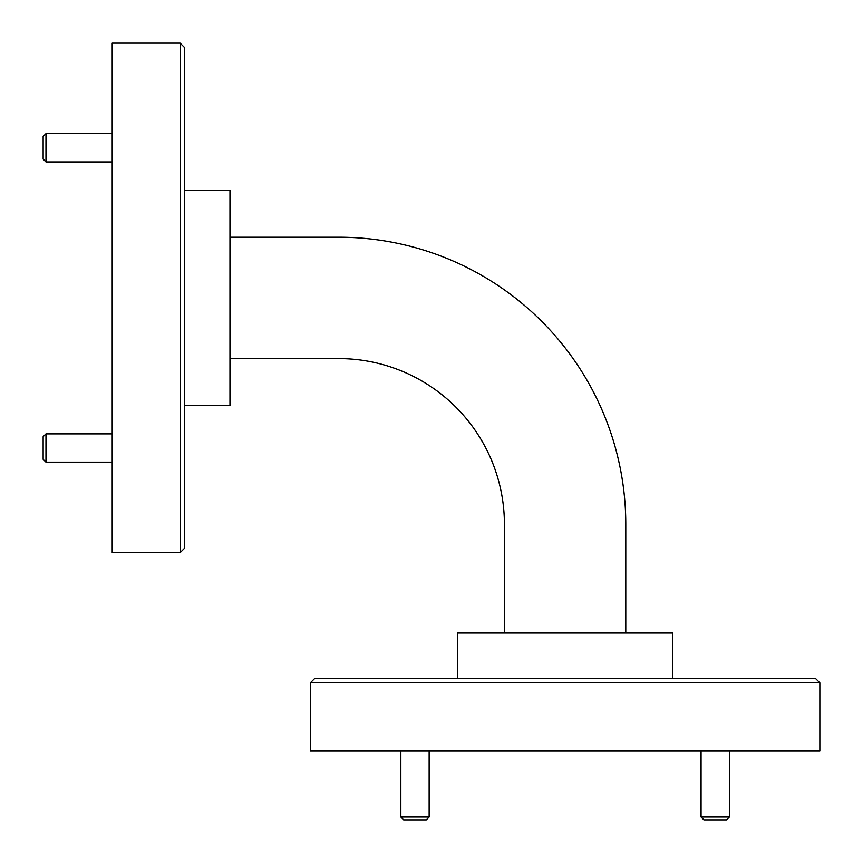 <?xml version="1.0" encoding="UTF-8"?>
<svg xmlns="http://www.w3.org/2000/svg" width="863" height="863" viewBox="0 0 863 863"><rect width="100%" height="100%" fill="white"/><g stroke="black" fill="none" stroke-linecap="round" stroke-linejoin="round"><path stroke-width="1.29" d="M45.976 462.158L43.15 459.332L43.15 436.689L45.976 433.862L45.976 462.158L112.212 462.158M729.364 817.024L726.538 819.85L703.895 819.85L701.058 817.024L729.364 817.024L729.364 750.788M429.138 817.024L426.311 819.85L403.668 819.85L400.842 817.024L429.138 817.024L429.138 750.788M45.976 161.942L43.15 159.105L43.15 136.462L45.976 133.636L45.976 161.942L112.212 161.942M180.151 43.15L184.682 47.681L184.682 548.113L180.151 552.644L180.151 43.15L112.212 43.15L112.212 552.644L180.151 552.644M310.356 682.849L314.887 678.318L815.319 678.318L819.85 682.849L310.356 682.849L310.356 750.788L819.85 750.788L819.85 682.849M184.682 190.335L229.968 190.335L229.968 405.459L184.682 405.459M457.541 678.318L457.541 633.032L672.665 633.032L672.665 678.318M229.968 237.217L338.663 237.217A287.131 287.131 0 0 1 625.783 524.337L625.783 633.032M229.968 358.587L338.663 358.587A165.761 165.761 0 0 1 504.413 524.337L504.413 633.032M45.976 433.862L112.212 433.862M701.058 817.024L701.058 750.788M400.842 817.024L400.842 750.788M45.976 133.636L112.212 133.636"/></g></svg>
